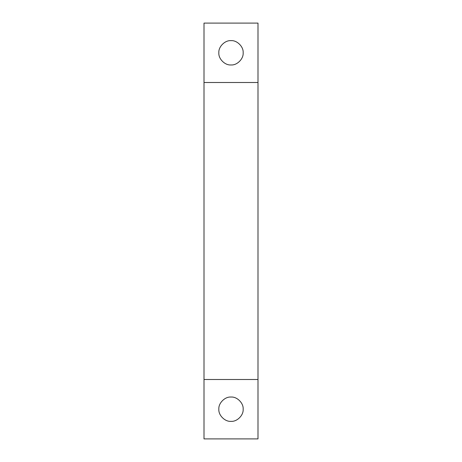 <?xml version="1.0" encoding="UTF-8"?>
<svg xmlns="http://www.w3.org/2000/svg" width="462" height="462" viewBox="0 0 462 462"><rect width="100%" height="100%" fill="white"/><g stroke="black" fill="none" stroke-linecap="round" stroke-linejoin="round"><path stroke-width="0.69" d="M257.998 438.9L204.002 438.9L204.002 379.498L257.998 379.498L257.998 438.9M204.002 379.498L204.002 23.1L257.998 23.1L257.998 379.498M231 421.35C224.988 421.893 218.307 415.211 218.849 409.199C218.307 403.187 224.988 396.506 231 397.049C237.012 396.506 243.693 403.187 243.151 409.199C243.693 415.211 237.012 421.893 231 421.35M231 40.65C237.012 40.107 243.693 46.789 243.151 52.801C243.693 58.813 237.012 65.494 231 64.951C224.988 65.494 218.307 58.813 218.849 52.801C218.307 46.789 224.988 40.107 231 40.65M204.002 82.502L257.998 82.502"/></g></svg>
